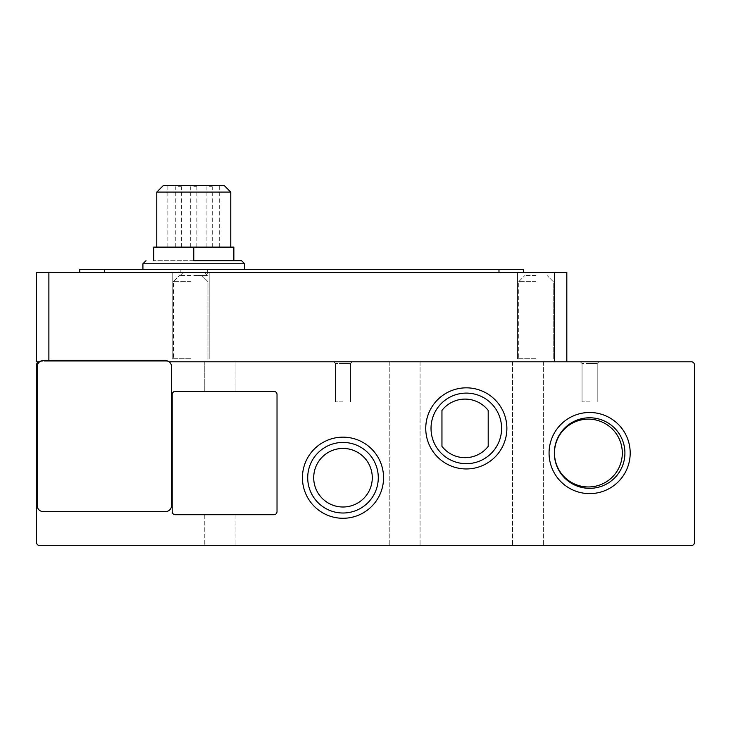 <?xml version="1.0" encoding="UTF-8"?>
<svg xmlns="http://www.w3.org/2000/svg" width="731" height="731" viewBox="0 0 731 731"><rect width="100%" height="100%" fill="white"/><g stroke="black" fill="none" stroke-linecap="round" stroke-linejoin="round"><path stroke-width="0.55" stroke-dasharray="3.65 2.74" d="M193.779 260.684L241.568 260.684L153.702 260.684L233.856 260.684L193.779 260.684L193.779 247.115L153.702 247.115L153.702 260.684M193.779 275.477L207.348 275.477L193.779 275.477M193.779 272.398L183.298 272.398L193.779 272.398M190.7 275.477L179.598 275.477L190.7 275.477M535.987 275.477L524.885 275.477L535.987 275.477M219.675 545.545L204.26 545.545L219.675 545.545M219.675 514.715L204.26 514.715L219.675 514.715M404.654 545.545L389.239 545.545L404.654 545.545M404.654 361.799L389.239 361.799L404.654 361.799M527.974 545.545L543.389 545.545L527.974 545.545M527.974 361.799L543.389 361.799L527.974 361.799M307.714 477.718A35.28 35.28 0 0 1 342.994 442.438A35.28 35.28 0 0 0 307.714 477.718A35.28 35.28 0 0 0 342.994 513.007A35.28 35.28 0 0 1 307.714 477.718A35.28 35.28 0 0 1 342.994 442.438A35.28 35.28 0 0 1 378.283 477.718A35.28 35.28 0 0 1 342.994 513.007A35.28 35.28 0 0 1 307.714 477.718M342.994 518.279A40.561 40.561 0 0 1 302.433 477.718A40.561 40.561 0 0 1 342.994 437.156A40.561 40.561 0 0 0 302.433 477.718A40.561 40.561 0 0 0 342.994 518.279A40.561 40.561 0 0 0 383.556 477.718A40.561 40.561 0 0 0 342.994 437.156A40.561 40.561 0 0 1 383.556 477.718A40.561 40.561 0 0 1 342.994 518.279M630.195 453.056A40.561 40.561 0 0 1 589.634 493.617A40.561 40.561 0 0 1 549.063 453.056A40.561 40.561 0 0 1 589.634 412.494A40.561 40.561 0 0 1 630.195 453.056M624.914 453.056A35.28 35.28 0 0 1 589.634 488.335A35.28 35.28 0 0 1 554.345 453.056A35.28 35.28 0 0 1 589.634 417.776A35.28 35.28 0 0 1 624.914 453.056A35.28 35.28 0 0 1 589.634 488.335A35.28 35.28 0 0 1 554.345 453.056A35.28 35.28 0 0 1 589.634 417.776A35.28 35.28 0 0 1 624.914 453.056M506.875 428.393A40.561 40.561 0 0 1 466.314 468.955A40.561 40.561 0 0 1 425.753 428.393A40.561 40.561 0 0 1 466.314 387.832A40.561 40.561 0 0 1 506.875 428.393M501.594 428.393A35.28 35.28 0 0 1 466.314 463.673A35.28 35.28 0 0 1 431.025 428.393A35.28 35.28 0 0 1 466.314 393.104A35.28 35.28 0 0 1 501.594 428.393A35.28 35.28 0 0 1 466.314 463.673A35.28 35.28 0 0 1 431.025 428.393A35.28 35.28 0 0 1 466.314 393.104A35.28 35.28 0 0 1 501.594 428.393M219.675 391.396L204.26 391.396L219.675 391.396M219.675 361.799L204.26 361.799L219.675 361.799M589.634 363.471L582.05 363.471L580.377 361.799L598.881 361.799L580.377 361.799L598.881 361.799L580.377 361.799L598.881 361.799L580.377 361.799L598.881 361.799L580.377 361.799L598.881 361.799L580.377 361.799L598.881 361.799L580.377 361.799L598.881 361.799L580.377 361.799L598.881 361.799L580.377 361.799L598.881 361.799L580.377 361.799L598.881 361.799L580.377 361.799L598.881 361.799L580.377 361.799L598.881 361.799L580.377 361.799L598.881 361.799L580.377 361.799L598.881 361.799L580.377 361.799L598.881 361.799L580.377 361.799L598.881 361.799L580.377 361.799L598.881 361.799L580.377 361.799L598.881 361.799L580.377 361.799L598.881 361.799L580.377 361.799L598.881 361.799L580.377 361.799L582.05 363.471L580.377 361.799L582.05 363.471L580.377 361.799L582.05 363.471L580.377 361.799L582.05 363.471L580.377 361.799L582.05 363.471L580.377 361.799L582.05 363.471L580.377 361.799L582.05 363.471L580.377 361.799L582.05 363.471L580.377 361.799L582.05 363.471L580.377 361.799L582.05 363.471L597.209 363.471L598.881 361.799L597.209 363.471L589.634 363.471L597.209 363.471L589.634 363.471L597.209 363.471L598.881 361.799L597.209 363.471L589.634 363.471L597.209 363.471L589.634 363.471L597.209 363.471L598.881 361.799L597.209 363.471L589.634 363.471L597.209 363.471L589.634 363.471L597.209 363.471L598.881 361.799L597.209 363.471L589.634 363.471L597.209 363.471L589.634 363.471L597.209 363.471L598.881 361.799L597.209 363.471L589.634 363.471L597.209 363.471L589.634 363.471L597.209 363.471L598.881 361.799L597.209 363.471L589.634 363.471L597.209 363.471L589.634 363.471L597.209 363.471L598.881 361.799L597.209 363.471L589.634 363.471L597.209 363.471L589.634 363.471L597.209 363.471L598.881 361.799L597.209 363.471L589.634 363.471L597.209 363.471L589.634 363.471L597.209 363.471L598.881 361.799L597.209 363.471L589.634 363.471L597.209 363.471L589.634 363.471L597.209 363.471L598.881 361.799L597.209 363.471L589.634 363.471M342.994 363.471L335.41 363.471L333.747 361.799L352.241 361.799L333.747 361.799L352.241 361.799L333.747 361.799L352.241 361.799L333.747 361.799L352.241 361.799L333.747 361.799L352.241 361.799L333.747 361.799L352.241 361.799L333.747 361.799L352.241 361.799L333.747 361.799L352.241 361.799L333.747 361.799L352.241 361.799L333.747 361.799L352.241 361.799L333.747 361.799L352.241 361.799L333.747 361.799L352.241 361.799L333.747 361.799L352.241 361.799L333.747 361.799L352.241 361.799L333.747 361.799L352.241 361.799L333.747 361.799L352.241 361.799L333.747 361.799L352.241 361.799L333.747 361.799L352.241 361.799L333.747 361.799L352.241 361.799L333.747 361.799L352.241 361.799L333.747 361.799L335.41 363.471L333.747 361.799L335.41 363.471L333.747 361.799L335.41 363.471L333.747 361.799L335.41 363.471L333.747 361.799L335.41 363.471L333.747 361.799L335.41 363.471L333.747 361.799L335.41 363.471L333.747 361.799L335.41 363.471L333.747 361.799L335.41 363.471L333.747 361.799L335.41 363.471L350.578 363.471L352.241 361.799L350.578 363.471L342.994 363.471L350.578 363.471L342.994 363.471L350.578 363.471L352.241 361.799L350.578 363.471L342.994 363.471L350.578 363.471L342.994 363.471L350.578 363.471L352.241 361.799L350.578 363.471L342.994 363.471L350.578 363.471L342.994 363.471L350.578 363.471L352.241 361.799L350.578 363.471L342.994 363.471L350.578 363.471L342.994 363.471L350.578 363.471L352.241 361.799L350.578 363.471L342.994 363.471L350.578 363.471L342.994 363.471L350.578 363.471L352.241 361.799L350.578 363.471L342.994 363.471L350.578 363.471L342.994 363.471L350.578 363.471L352.241 361.799L350.578 363.471L342.994 363.471L350.578 363.471L342.994 363.471L350.578 363.471L352.241 361.799L350.578 363.471L342.994 363.471L350.578 363.471L342.994 363.471L350.578 363.471L352.241 361.799L350.578 363.471L342.994 363.471L350.578 363.471L342.994 363.471L350.578 363.471L352.241 361.799L350.578 363.471L342.994 363.471M378.283 477.718A35.28 35.28 0 0 1 342.994 513.007A35.28 35.28 0 0 0 378.283 477.718A35.28 35.28 0 0 0 342.994 442.438A35.28 35.28 0 0 1 378.283 477.718M589.634 417.776A35.28 35.28 0 0 0 554.345 453.056A35.28 35.28 0 0 0 589.634 488.335A35.28 35.28 0 0 0 624.914 453.056A35.28 35.28 0 0 0 589.634 417.776M466.314 393.104A35.28 35.28 0 0 0 431.025 428.393A35.28 35.28 0 0 0 466.314 463.673A35.28 35.28 0 0 0 501.594 428.393A35.28 35.28 0 0 0 466.314 393.104M589.634 401.876L582.05 401.876L589.634 401.876M342.994 401.876L335.41 401.876L342.994 401.876M589.634 412.494A40.561 40.561 0 0 0 549.063 453.056A40.561 40.561 0 0 0 589.634 493.617A40.561 40.561 0 0 0 630.195 453.056A40.561 40.561 0 0 0 589.634 412.494M466.314 387.832A40.561 40.561 0 0 0 425.753 428.393A40.561 40.561 0 0 0 466.314 468.955A40.561 40.561 0 0 0 506.875 428.393A40.561 40.561 0 0 0 466.314 387.832M190.7 358.72L172.196 358.72L190.7 358.72M190.7 272.398L172.196 272.398L190.7 272.398M535.987 358.72L517.493 358.72L535.987 358.72M554.482 361.799L48.886 361.799L554.482 361.799L554.482 272.398L517.493 272.398L566.817 272.398L566.817 361.799L554.482 361.799L566.817 361.799M313.709 477.718A29.286 29.286 0 0 0 342.994 507.003A29.286 29.286 0 0 0 372.28 477.718A29.286 29.286 0 0 0 342.994 448.432A29.286 29.286 0 0 0 313.709 477.718M554.482 453.056A33.909 33.909 0 0 0 588.4 486.965A33.909 33.909 0 0 0 622.309 453.056A33.909 33.909 0 0 0 588.4 419.146A33.909 33.909 0 0 0 554.482 453.056M193.779 269.31L244.647 269.31L193.779 269.31M156.781 192.079L230.777 192.079M193.779 185.455L167.883 185.455L193.779 185.455M193.779 186.688L196.867 186.688L193.779 186.688M209.194 247.115L212.273 247.115L209.194 247.115M209.194 186.688L212.273 186.688L209.194 186.688M178.364 247.115L181.452 247.115L178.364 247.115M178.364 186.688L181.452 186.688L178.364 186.688M39.629 545.545L691.371 545.545A3.079 3.079 0 0 0 694.45 542.457L694.45 364.888A3.079 3.079 0 0 0 691.371 361.799L169.117 361.799A6.168 6.168 0 0 1 171.584 366.734L171.584 505.468A6.168 6.168 0 0 1 165.416 511.636L43.33 511.636A6.168 6.168 0 0 1 37.162 505.468L37.162 366.734A6.168 6.168 0 0 1 39.629 361.799A3.079 3.079 0 0 0 36.55 364.888L36.55 542.457A3.079 3.079 0 0 0 39.629 545.545M172.196 511.636L172.196 394.484A3.079 3.079 0 0 1 175.285 391.396L273.933 391.396A3.079 3.079 0 0 1 277.022 394.484L277.022 511.636A3.079 3.079 0 0 1 273.933 514.715L175.285 514.715A3.079 3.079 0 0 1 172.196 511.636M169.117 361.799A6.168 6.168 0 0 0 165.416 360.566L43.33 360.566A6.168 6.168 0 0 0 39.629 361.799L169.117 361.799A6.168 6.168 0 0 0 165.416 360.566L43.33 360.566A6.168 6.168 0 0 0 37.162 366.734L37.162 505.468A6.168 6.168 0 0 0 43.33 511.636A6.168 6.168 0 0 1 37.162 505.468L37.162 366.734A6.168 6.168 0 0 1 39.629 361.799L169.117 361.799A6.168 6.168 0 0 1 171.584 366.734L171.584 505.468A6.168 6.168 0 0 1 165.416 511.636L43.33 511.636L165.416 511.636A6.168 6.168 0 0 0 171.584 505.468L171.584 366.734A6.168 6.168 0 0 0 165.416 360.566L43.33 360.566A6.168 6.168 0 0 0 39.629 361.799L36.55 361.799L36.55 272.398L48.886 272.398L48.886 360.566M554.482 272.398L554.482 358.72L554.482 272.398L48.886 272.398M498.99 272.398L79.716 272.398L523.652 272.398L498.99 272.398L498.99 269.31L523.652 269.31L523.652 272.398M441.953 410.42L441.953 446.367A29.286 29.286 0 0 0 488.198 446.367L488.198 410.42A29.286 29.286 0 0 0 441.953 410.42M498.99 269.31L104.378 269.31L104.378 272.398M79.716 272.398L79.716 269.31L104.378 269.31M233.856 260.684L233.856 247.115L193.779 247.115M163.406 185.455L224.152 185.455M142.91 263.763L244.647 263.763M190.7 281.645L173.43 281.645L190.7 281.645M535.987 281.645L518.727 281.645L535.987 281.645M180.219 269.31L180.219 275.477L183.298 272.398M173.43 281.645L179.598 275.477L173.43 281.645L173.43 358.72L173.43 281.645M518.727 281.645L524.885 275.477L518.727 281.645L518.727 358.72L518.727 281.645M204.26 514.715L204.26 545.545L204.26 514.715M389.239 361.799L389.239 545.545L389.239 361.799M512.559 361.799L512.559 545.545L512.559 361.799M204.26 361.799L204.26 391.396L204.26 361.799M582.05 401.876L582.05 363.471L582.05 401.876M335.41 401.876L335.41 363.471L335.41 401.876M172.196 272.398L172.196 358.72L172.196 272.398M517.493 272.398L517.493 358.72L517.493 272.398M207.96 358.72L207.96 281.645L201.793 275.477L207.96 281.645L207.96 358.72M553.248 358.72L553.248 281.645L547.09 275.477L553.248 281.645L553.248 358.72M167.883 247.115L167.883 185.455M196.867 247.115L196.867 186.688M212.273 247.115L212.273 186.688M181.452 247.115L181.452 186.688M235.09 514.715L235.09 545.545L235.09 514.715M420.069 361.799L420.069 545.545L420.069 361.799M543.389 361.799L543.389 545.545L543.389 361.799M235.09 361.799L235.09 391.396L235.09 361.799M597.209 401.876L597.209 363.471L597.209 401.876M350.578 401.876L350.578 363.471L350.578 401.876M209.194 272.398L209.194 358.72L209.194 272.398M204.26 272.398L207.348 275.477L207.348 269.31M219.675 247.115L219.675 185.455M190.7 247.115L190.7 186.688M206.115 247.115L206.115 186.688M175.285 247.115L175.285 186.688"/><path stroke-width="1.1" d="M193.779 260.684L241.568 260.684L193.779 260.684L193.779 247.115L233.856 247.115L233.856 260.684M342.994 518.279A40.561 40.561 0 0 1 302.433 477.718A40.561 40.561 0 0 1 342.994 437.156A40.561 40.561 0 0 1 383.556 477.718A40.561 40.561 0 0 1 342.994 518.279M342.994 442.438A35.28 35.28 0 0 0 307.714 477.718A35.28 35.28 0 0 0 342.994 513.007A35.28 35.28 0 0 0 378.283 477.718A35.28 35.28 0 0 0 342.994 442.438M589.634 493.617A40.561 40.561 0 0 1 549.063 453.056A40.561 40.561 0 0 1 589.634 412.494A40.561 40.561 0 0 1 630.195 453.056A40.561 40.561 0 0 1 589.634 493.617M589.634 417.776A35.28 35.28 0 0 0 554.345 453.056A35.28 35.28 0 0 0 589.634 488.335A35.28 35.28 0 0 0 624.914 453.056A35.28 35.28 0 0 0 589.634 417.776M466.314 468.955A40.561 40.561 0 0 1 425.753 428.393A40.561 40.561 0 0 1 466.314 387.832A40.561 40.561 0 0 1 506.875 428.393A40.561 40.561 0 0 1 466.314 468.955M466.314 393.104A35.28 35.28 0 0 0 431.025 428.393A35.28 35.28 0 0 0 466.314 463.673A35.28 35.28 0 0 0 501.594 428.393A35.28 35.28 0 0 0 466.314 393.104M372.28 477.718A29.286 29.286 0 0 1 342.994 507.003A29.286 29.286 0 0 1 313.709 477.718A29.286 29.286 0 0 1 342.994 448.432A29.286 29.286 0 0 1 372.28 477.718M622.309 453.056A33.909 33.909 0 0 1 588.4 486.965A33.909 33.909 0 0 1 554.482 453.056A33.909 33.909 0 0 1 588.4 419.146A33.909 33.909 0 0 1 622.309 453.056M230.777 192.079L156.781 192.079L163.406 185.455L224.152 185.455L230.777 192.079L230.777 247.115M169.117 361.799L691.371 361.799A3.079 3.079 0 0 1 694.45 364.888L694.45 542.457A3.079 3.079 0 0 1 691.371 545.545L39.629 545.545A3.079 3.079 0 0 1 36.55 542.457L36.55 364.888A3.079 3.079 0 0 1 39.629 361.799L36.55 361.799L36.55 272.398L554.482 272.398L554.482 361.799M175.285 514.715A3.079 3.079 0 0 1 172.196 511.636L172.196 394.484A3.079 3.079 0 0 1 175.285 391.396L273.933 391.396A3.079 3.079 0 0 1 277.022 394.484L277.022 511.636A3.079 3.079 0 0 1 273.933 514.715L175.285 514.715M37.162 366.734L37.162 505.468A6.168 6.168 0 0 0 43.33 511.636L165.416 511.636A6.168 6.168 0 0 0 171.584 505.468L171.584 366.734A6.168 6.168 0 0 0 165.416 360.566L43.33 360.566A6.168 6.168 0 0 0 37.162 366.734M566.817 361.799L566.817 272.398L554.482 272.398M104.378 272.398L104.378 269.31L79.716 269.31L79.716 272.398M104.378 269.31L498.99 269.31L498.99 272.398M523.652 272.398L523.652 269.31L498.99 269.31M488.198 446.367A29.286 29.286 0 0 1 441.953 446.367L441.953 410.42A29.286 29.286 0 0 1 488.198 410.42L488.198 446.367M193.779 247.115L153.702 247.115L153.702 260.684M244.647 269.31L244.647 263.763L142.91 263.763L145.999 260.684M48.886 360.566L48.886 272.398M142.91 269.31L142.91 263.763M244.647 263.763L241.568 260.684M156.781 247.115L156.781 192.079"/></g></svg>
